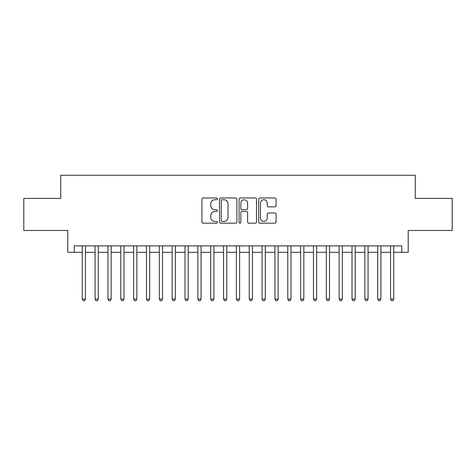 <?xml version="1.0" encoding="UTF-8"?>
<svg xmlns="http://www.w3.org/2000/svg" width="476" height="476" viewBox="0 0 476 476"><rect width="100%" height="100%" fill="white"/><g stroke="black" fill="none" stroke-linecap="round" stroke-linejoin="round"><path stroke-width="0.71" d="M217.449 198.849A0.881 0.881 0 0 0 216.562 197.968L203.169 197.968A1.261 1.261 0 0 0 201.907 199.224L201.907 221.923A1.261 1.261 0 0 0 203.169 223.185L216.562 223.185A0.881 0.881 0 0 0 217.449 222.298A0.881 0.881 0 0 0 216.562 221.417L214.831 221.417A4.034 4.034 0 0 1 210.797 217.383L210.797 215.491A4.034 4.034 0 0 1 214.831 211.457L216.562 211.457A0.881 0.881 0 0 0 217.449 210.576A0.881 0.881 0 0 0 216.562 209.69L214.831 209.69A4.034 4.034 0 0 1 210.797 205.656L210.797 203.764A4.034 4.034 0 0 1 214.831 199.73L216.562 199.73A0.881 0.881 0 0 0 217.449 198.849M274.848 206.858A1.261 1.261 0 0 0 276.11 205.596L276.11 199.224A1.261 1.261 0 0 0 274.848 197.968L259.973 197.968A1.261 1.261 0 0 0 258.712 199.224L258.712 221.923A1.261 1.261 0 0 0 259.973 223.185L274.848 223.185A1.261 1.261 0 0 0 276.11 221.923L276.11 214.23A1.261 1.261 0 0 0 274.848 212.968L268.482 212.968A1.261 1.261 0 0 0 267.22 214.23L267.22 218.044A3.374 3.374 0 0 1 263.847 221.417A3.374 3.374 0 0 1 260.473 218.044L260.473 203.103A3.374 3.374 0 0 1 263.847 199.73A3.374 3.374 0 0 1 267.22 203.103L267.22 205.596A1.261 1.261 0 0 0 268.482 206.858L274.848 206.858M74.22 252.322L74.22 245.902L401.78 245.902L401.78 252.322L408.206 252.322L408.206 230.485L452.2 230.485L452.2 198.373L415.268 198.373L415.268 175.251L60.732 175.251L60.732 198.373L23.8 198.373L23.8 230.485L67.794 230.485L67.794 252.322L82.247 252.322M236.899 199.224A1.261 1.261 0 0 0 235.638 197.968L220.757 197.968A1.261 1.261 0 0 0 219.495 199.224L219.495 221.923A1.261 1.261 0 0 0 220.757 223.185L235.638 223.185A1.261 1.261 0 0 0 236.899 221.923L236.899 199.224M240.362 197.968L255.243 197.968A1.261 1.261 0 0 1 256.505 199.224L256.505 221.923A1.261 1.261 0 0 1 255.243 223.185L248.877 223.185A1.261 1.261 0 0 1 247.615 221.923L247.615 212.718A1.261 1.261 0 0 0 246.354 211.457L242.129 211.457A1.261 1.261 0 0 0 240.868 212.718L240.868 222.298A0.881 0.881 0 0 1 239.987 223.185A0.881 0.881 0 0 1 239.101 222.298L239.101 199.224A1.261 1.261 0 0 1 240.362 197.968M85.46 252.322L95.093 252.322M98.306 252.322L107.939 252.322M111.152 252.322L120.785 252.322M123.998 252.322L133.631 252.322M136.844 252.322L146.477 252.322M149.684 252.322L159.323 252.322M162.53 252.322L172.169 252.322M175.376 252.322L185.009 252.322M188.222 252.322L197.855 252.322M201.068 252.322L210.701 252.322M213.914 252.322L223.547 252.322M226.76 252.322L236.393 252.322M239.606 252.322L249.24 252.322M252.453 252.322L262.086 252.322M265.299 252.322L274.932 252.322M278.145 252.322L287.778 252.322M290.991 252.322L300.624 252.322M303.831 252.322L313.47 252.322M316.677 252.322L326.316 252.322M329.523 252.322L339.156 252.322M342.369 252.322L352.002 252.322M355.215 252.322L364.848 252.322M368.061 252.322L377.694 252.322M380.907 252.322L390.54 252.322M393.753 252.322L401.78 252.322M222.143 199.73A0.881 0.881 0 0 0 221.263 200.616L221.263 220.537A0.881 0.881 0 0 0 222.143 221.417L223.97 221.417A4.034 4.034 0 0 0 228.01 217.383L228.01 203.764A4.034 4.034 0 0 0 223.97 199.73L222.143 199.73M247.615 203.169A3.374 3.374 0 0 0 244.242 199.795A3.374 3.374 0 0 0 240.868 203.169L240.868 208.428A1.261 1.261 0 0 0 242.129 209.69L246.354 209.69A1.261 1.261 0 0 0 247.615 208.428L247.615 203.169M85.46 245.902L85.46 299.083L82.247 299.083L82.247 245.902M85.46 299.083L84.496 300.749L83.211 300.749L82.247 299.083M98.306 245.902L98.306 299.083L95.093 299.083L95.093 245.902M98.306 299.083L97.342 300.749L96.057 300.749L95.093 299.083M111.152 245.902L111.152 299.083L107.939 299.083L107.939 245.902M111.152 299.083L110.188 300.749L108.903 300.749L107.939 299.083M123.998 245.902L123.998 299.083L120.785 299.083L120.785 245.902M123.998 299.083L123.034 300.749L121.749 300.749L120.785 299.083M136.844 245.902L136.844 299.083L133.631 299.083L133.631 245.902M136.844 299.083L135.88 300.749L134.595 300.749L133.631 299.083M149.684 245.902L149.684 299.083L146.477 299.083L146.477 245.902M149.684 299.083L148.726 300.749L147.441 300.749L146.477 299.083M162.53 245.902L162.53 299.083L159.323 299.083L159.323 245.902M162.53 299.083L161.566 300.749L160.287 300.749L159.323 299.083M175.376 245.902L175.376 299.083L172.169 299.083L172.169 245.902M175.376 299.083L174.412 300.749L173.127 300.749L172.169 299.083M188.222 245.902L188.222 299.083L185.009 299.083L185.009 245.902M188.222 299.083L187.258 300.749L185.973 300.749L185.009 299.083M201.068 245.902L201.068 299.083L197.855 299.083L197.855 245.902M201.068 299.083L200.104 300.749L198.819 300.749L197.855 299.083M213.914 245.902L213.914 299.083L210.701 299.083L210.701 245.902M213.914 299.083L212.95 300.749L211.665 300.749L210.701 299.083M226.76 245.902L226.76 299.083L223.547 299.083L223.547 245.902M226.76 299.083L225.797 300.749L224.511 300.749L223.547 299.083M239.606 245.902L239.606 299.083L236.393 299.083L236.393 245.902M239.606 299.083L238.643 300.749L237.357 300.749L236.393 299.083M252.453 245.902L252.453 299.083L249.24 299.083L249.24 245.902M252.453 299.083L251.489 300.749L250.203 300.749L249.24 299.083M265.299 245.902L265.299 299.083L262.086 299.083L262.086 245.902M265.299 299.083L264.335 300.749L263.05 300.749L262.086 299.083M278.145 245.902L278.145 299.083L274.932 299.083L274.932 245.902M278.145 299.083L277.181 300.749L275.896 300.749L274.932 299.083M290.991 245.902L290.991 299.083L287.778 299.083L287.778 245.902M290.991 299.083L290.027 300.749L288.742 300.749L287.778 299.083M303.831 245.902L303.831 299.083L300.624 299.083L300.624 245.902M303.831 299.083L302.873 300.749L301.588 300.749L300.624 299.083M316.677 245.902L316.677 299.083L313.47 299.083L313.47 245.902M316.677 299.083L315.713 300.749L314.434 300.749L313.47 299.083M329.523 245.902L329.523 299.083L326.316 299.083L326.316 245.902M329.523 299.083L328.559 300.749L327.274 300.749L326.316 299.083M342.369 245.902L342.369 299.083L339.156 299.083L339.156 245.902M342.369 299.083L341.405 300.749L340.12 300.749L339.156 299.083M355.215 245.902L355.215 299.083L352.002 299.083L352.002 245.902M355.215 299.083L354.251 300.749L352.966 300.749L352.002 299.083M368.061 245.902L368.061 299.083L364.848 299.083L364.848 245.902M368.061 299.083L367.097 300.749L365.812 300.749L364.848 299.083M380.907 245.902L380.907 299.083L377.694 299.083L377.694 245.902M380.907 299.083L379.943 300.749L378.658 300.749L377.694 299.083M393.753 245.902L393.753 299.083L390.54 299.083L390.54 245.902M393.753 299.083L392.789 300.749L391.504 300.749L390.54 299.083"/></g></svg>

